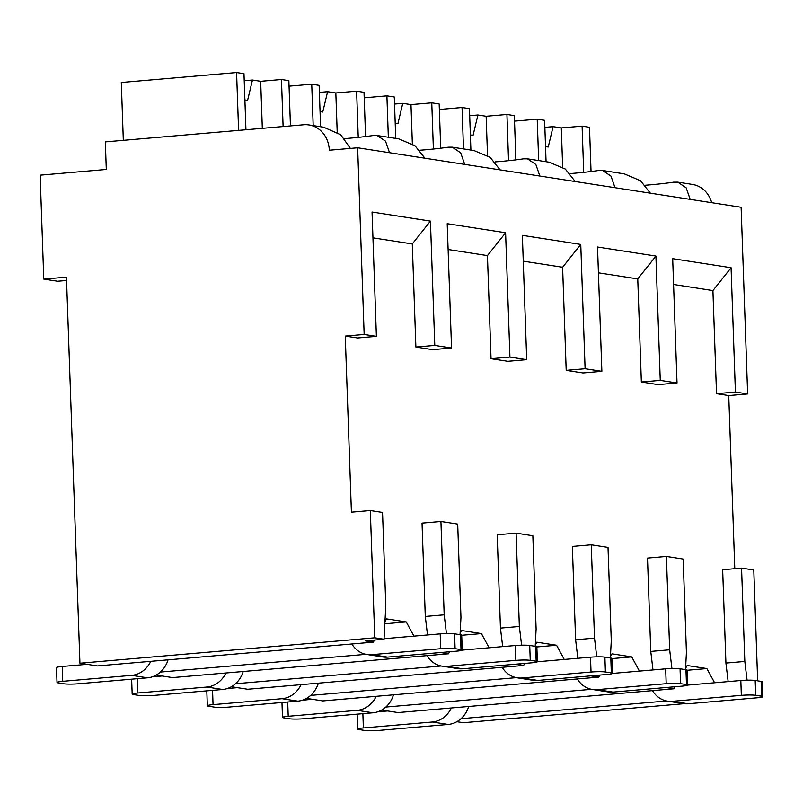 <?xml version="1.0" encoding="UTF-8"?>
<svg xmlns="http://www.w3.org/2000/svg" width="803" height="803" viewBox="0 0 803 803"><rect width="100%" height="100%" fill="white"/><g stroke="black" fill="none" stroke-linecap="round" stroke-linejoin="round"><path stroke-width="1.2" d="M734.785 568.695L728.743 395.568L747.643 393.942L741.119 207.264L357.646 147.782L329.3 150.231A27.734 24.502 -81.2 0 0 308.974 124.947A27.734 24.502 -81.2 0 0 303.765 124.766L105.334 141.89L106.297 169.463L40.15 175.164L43.784 279.113L66.458 277.155L79.939 663.228L374.76 637.803L370.313 510.527L351.413 512.153L345.26 336.086L364.16 334.46L357.646 147.782M711.699 202.707A27.734 24.502 -81.2 0 0 692.457 184.429L677.772 182.151L686.163 187.802L690.178 199.365M456.857 721.696L463.421 722.71L684.046 703.679M757.661 680.834L753.786 570.01L741.56 568.112L722.66 569.739L725.922 663.077L728.15 681.596M345.26 336.086L357.496 337.983L376.396 336.357L364.16 334.46M415.884 347.037L432.656 349.646L451.547 348.01L434.784 345.41L415.884 347.037L412.28 243.951L372.953 237.849M491.045 358.7L507.807 361.3L526.708 359.674L509.935 357.074L491.045 358.7L487.441 255.605L448.114 249.502M566.195 370.354L582.968 372.963L601.869 371.327L585.096 368.728L566.195 370.354L562.602 267.269L523.265 261.166M641.356 382.017L658.119 384.617L677.019 382.991L660.257 380.391L641.356 382.017L637.753 278.922L598.426 272.819M728.743 395.568L716.517 393.671L735.407 392.045L747.643 393.942M376.396 336.357L372.05 212.042L430.438 221.106L434.784 345.41M374.499 640.061L373.315 642.139L365.124 640.864L384.025 639.238L385.801 605.753L382.539 512.424L370.313 510.527M677.019 382.991L672.683 258.676L731.071 267.74L735.407 392.045M601.869 371.327L597.522 247.023L655.91 256.077L660.257 380.391M526.708 359.674L522.362 235.359L580.76 244.423L585.096 368.728M451.547 348.01L447.211 223.706L505.599 232.76L509.935 357.074M673.576 284.483L712.913 290.576L731.071 267.74M714.59 682.761L706.881 668.568L687.157 665.506L685.591 668.267M675.102 686.736L673.948 688.773L665.908 687.529M652.99 669.933L650.761 651.424L647.499 558.085L666.4 556.449L683.172 559.059L686.424 652.387L685.511 669.642M639.429 671.107L631.73 656.904L611.996 653.843L610.431 656.613M599.941 675.072L598.787 677.11L590.747 675.865M577.839 658.279L575.61 639.76L572.348 546.421L591.249 544.795L608.012 547.395L611.274 640.734L610.36 657.978M564.268 659.444L556.569 645.251L536.846 642.189L535.27 644.95M524.791 663.419L523.626 665.456L515.586 664.211M502.678 646.616L500.45 628.107L497.187 534.768L516.088 533.132L532.851 535.742L536.113 629.07L535.2 646.325M489.117 647.79L481.419 633.587L461.685 630.526L460.119 633.296M449.63 651.755L448.475 653.793L440.435 652.548M427.527 634.962L425.289 616.443L422.037 523.104L440.927 521.478L457.7 524.078L460.962 617.417L460.049 634.661M413.957 636.127L406.258 621.934L386.534 618.872L384.958 621.632M716.517 393.671L712.913 290.576M706.881 668.568L687.177 670.264M460.992 718.705L666.631 700.969M373.315 642.139L97.394 665.938L79.939 663.228M448.475 653.793L172.555 677.591L156.234 675.062M523.626 665.456L247.715 689.255L231.394 686.726M598.787 677.11L322.866 700.909L306.545 698.379M673.948 688.773L398.027 712.572L381.706 710.033M43.784 279.113L57.585 281.251L66.579 280.478M424.907 158.221L415.01 145.744L398.82 138.879L377.139 135.516L373.134 135.526A81.053 8.02 -2 0 1 344.778 138.598M500.068 169.875L490.161 157.398L473.981 150.542L452.3 147.18L448.285 147.19A81.053 8.02 -2 0 1 419.929 150.251M575.219 181.538L565.322 169.062L549.132 162.196L527.461 158.833L523.446 158.843A81.053 8.02 -2 0 1 495.09 161.915M650.38 193.192L640.483 180.715L624.292 173.86L602.611 170.497L598.596 170.507A81.053 8.02 -2 0 1 570.24 173.568M677.772 182.151L673.757 182.161A81.053 8.02 -2 0 1 645.401 185.232M377.139 135.516L385.54 141.167L389.545 152.731M350.389 148.404L340.703 134.743L323.669 127.225L308.974 124.947M452.3 147.18L460.691 152.831L464.706 164.394M527.461 158.833L535.852 164.485L539.857 176.048M602.611 170.497L611.013 176.148L615.018 187.711M384.025 639.238L374.76 637.803M440.927 521.478L444.189 614.817L446.448 633.537M533.794 662.605L534.346 662.535M516.088 533.132L519.35 626.47L521.599 645.2M608.955 674.259L609.497 674.189M591.249 544.795L594.501 638.134L596.759 656.854M666.4 556.449L669.662 649.788L671.92 668.518M741.56 568.112L744.823 661.451L747.071 680.171M160.369 672.071L365.997 654.335M235.53 683.734L441.158 665.998M310.681 695.388L516.319 677.652M385.841 707.052L591.47 689.315M406.258 621.934L384.848 623.78M87.025 664.332L62.222 666.47A10.67 1.054 -2 0 0 56.501 667.604L57.013 682.45A10.67 1.054 178 0 0 58.228 682.891L64.15 683.815A10.67 1.054 178 0 0 78.523 683.765L147.501 677.812L131.722 675.363A25.596 22.625 -81.2 0 0 150.733 661.331M131.722 675.363L62.744 681.315A10.67 1.054 178 0 0 57.013 682.45M461.012 649.587L460.49 634.731A10.67 1.054 -2 0 1 461.705 635.173L462.227 650.029A10.67 1.054 178 0 0 461.012 649.587L455.09 648.663A10.67 1.054 178 0 0 440.717 648.714L371.739 654.666L387.518 657.115L456.495 651.163A10.67 1.054 178 0 0 462.227 650.029M460.49 634.731L454.578 633.818A10.67 1.054 -2 0 0 440.195 633.868L384.055 638.706M168.048 659.845A25.596 22.625 98.8 0 1 147.501 677.812M387.518 657.115A25.596 22.625 98.8 0 1 382.7 656.954L366.921 654.505A25.596 22.625 -81.2 0 0 371.739 654.666M351.855 643.986A25.596 22.625 -81.2 0 0 366.921 654.505M481.419 633.587L461.705 635.283M162.186 675.985L152.219 676.849M206.883 687.027L137.905 692.979A10.67 1.054 178 0 0 132.174 694.113A10.67 1.054 178 0 0 133.388 694.555L139.3 695.468A10.67 1.054 178 0 0 153.684 695.418L222.662 689.476L206.883 687.027A25.596 22.625 -81.2 0 0 225.894 672.994M132.174 694.113L131.652 679.258A10.67 1.054 -2 0 1 131.682 679.177M536.173 661.24L535.651 646.395A10.67 1.054 -2 0 1 536.856 646.837L537.378 661.682A10.67 1.054 178 0 0 536.173 661.24L530.251 660.327A10.67 1.054 178 0 0 515.867 660.377L446.89 666.319L462.669 668.769L531.656 662.826A10.67 1.054 178 0 0 537.378 661.682M535.651 646.395L529.729 645.471A10.67 1.054 -2 0 0 515.355 645.522L462.197 650.109M243.209 671.499A25.596 22.625 98.8 0 1 222.662 689.476M462.669 668.769A25.596 22.625 98.8 0 1 457.861 668.608L442.082 666.159A25.596 22.625 -81.2 0 0 446.89 666.319M427.015 655.649A25.596 22.625 -81.2 0 0 442.082 666.159M444.189 614.817L425.289 616.443M430.438 221.106L412.28 243.951M505.599 232.76L487.441 255.605M519.35 626.47L500.45 628.107M556.569 645.251L536.866 646.947M237.347 687.649L227.379 688.502M282.034 698.68L213.056 704.632A10.67 1.054 178 0 0 207.335 705.767A10.67 1.054 178 0 0 208.539 706.208L214.461 707.132A10.67 1.054 178 0 0 228.835 707.082L297.823 701.129L282.034 698.68A25.596 22.625 -81.2 0 0 301.055 684.648M207.335 705.767L206.813 690.921A10.67 1.054 -2 0 1 206.843 690.841M611.324 672.904L610.812 658.048A10.67 1.054 -2 0 1 612.016 658.49L612.538 673.346A10.67 1.054 178 0 0 611.324 672.904L605.412 671.981A10.67 1.054 178 0 0 591.028 672.031L522.05 677.983L537.829 680.432L606.807 674.48A10.67 1.054 178 0 0 612.538 673.346M610.812 658.048L604.89 657.135A10.67 1.054 -2 0 0 590.506 657.185L537.348 661.772M318.359 683.162A25.596 22.625 98.8 0 1 297.823 701.129M537.829 680.432A25.596 22.625 98.8 0 1 533.021 680.271L517.232 677.822A25.596 22.625 -81.2 0 0 522.05 677.983M502.176 667.303A25.596 22.625 -81.2 0 0 517.232 677.822M580.76 244.423L562.602 267.269M594.501 638.134L575.61 639.76M631.73 656.904L612.016 658.601M312.497 699.303L302.53 700.166M357.194 710.344L288.217 716.286A10.67 1.054 178 0 0 282.485 717.43A10.67 1.054 178 0 0 283.7 717.872L289.612 718.785A10.67 1.054 178 0 0 303.996 718.735L372.973 712.793L357.194 710.344A25.596 22.625 -81.2 0 0 376.205 696.311M282.485 717.43L281.973 702.575A10.67 1.054 -2 0 1 282.004 702.495M686.485 684.557L685.963 669.712A10.67 1.054 -2 0 1 687.177 670.154L687.689 684.999A10.67 1.054 178 0 0 686.485 684.557L680.563 683.644A10.67 1.054 178 0 0 666.189 683.694L597.201 689.636L612.99 692.086L681.968 686.143A10.67 1.054 178 0 0 687.689 684.999M685.963 669.712L680.051 668.789A10.67 1.054 -2 0 0 665.667 668.839L612.508 673.426M393.52 694.816A25.596 22.625 98.8 0 1 372.973 712.793M612.99 692.086A25.596 22.625 98.8 0 1 608.172 691.925L592.393 689.476A25.596 22.625 -81.2 0 0 597.201 689.636M577.327 678.967A25.596 22.625 -81.2 0 0 592.393 689.476M655.91 256.077L637.753 278.922M669.662 649.788L650.761 651.424M744.823 661.451L725.922 663.077M387.658 710.956L377.691 711.819M432.355 721.997L363.378 727.95A10.67 1.054 178 0 0 357.646 729.084A10.67 1.054 178 0 0 358.851 729.525L364.773 730.449A10.67 1.054 178 0 0 379.157 730.399L448.134 724.447L432.355 721.997A25.596 22.625 -81.2 0 0 451.366 707.965M357.646 729.084L357.124 714.238A10.67 1.054 -2 0 1 357.154 714.158M761.645 696.221L761.124 681.366A10.67 1.054 -2 0 1 762.328 681.807L762.85 696.663A10.67 1.054 178 0 0 761.645 696.221L755.723 695.298A10.67 1.054 178 0 0 741.34 695.348L672.362 701.3L688.141 703.749L757.119 697.797A10.67 1.054 178 0 0 762.85 696.663M761.124 681.366L755.201 680.452A10.67 1.054 -2 0 0 740.828 680.502L687.659 685.089M468.681 706.479A25.596 22.625 98.8 0 1 448.134 724.447M688.141 703.749A25.596 22.625 98.8 0 1 683.333 703.589L667.554 701.139A25.596 22.625 -81.2 0 0 672.362 701.3M652.488 690.62A25.596 22.625 -81.2 0 0 667.554 701.139M320.588 126.744L319.142 85.359L311.745 84.215L313.19 125.599M358.238 137.373L356.622 91.171L364.02 92.325L365.566 136.55M356.622 91.171L335.835 92.967L327.604 91.693L319.383 92.395M289.05 86.172L311.745 84.215M327.604 91.693L322.766 112.039L320.056 111.617M335.835 92.967L337.21 132.274M395.738 138.407L394.293 97.012L386.905 95.868L388.341 137.253M433.389 149.037L431.773 102.834L439.171 103.978L440.717 148.214M431.773 102.834L410.985 104.621L402.765 103.346L394.544 104.059M364.211 97.825L386.905 95.868M402.765 103.346L397.927 123.692L395.217 123.271M410.985 104.621L412.361 143.938M470.899 150.061L469.454 108.676L462.056 107.532L463.502 148.916M508.55 160.69L506.934 114.488L514.332 115.632L515.877 159.867M506.934 114.488L486.146 116.284L477.915 115.01L469.705 115.712M439.371 109.489L462.056 107.532M477.915 115.01L473.077 135.356L470.367 134.934M486.146 116.284L487.521 155.591M546.06 161.724L544.615 120.33L537.217 119.185L538.662 160.57M583.701 172.354L582.095 126.151L589.492 127.296L591.038 171.531M582.095 126.151L561.307 127.938L553.076 126.663L544.856 127.376M514.522 121.143L537.217 119.185M553.076 126.663L548.238 147.009L545.528 146.588M561.307 127.938L562.672 167.255M245.939 129.755L243.982 73.695L236.584 72.551L238.601 130.387M283.108 126.553L281.462 79.517L288.859 80.661L290.445 125.92M281.462 79.517L260.674 81.304L252.443 80.029L244.232 80.742M123.321 140.334L121.303 82.498L236.584 72.551M252.443 80.029L247.605 100.375L244.905 99.953M260.674 81.304L262.32 128.35M62.744 681.315L62.222 666.47M440.717 648.714L440.195 633.868M455.09 648.663L454.578 633.818M137.905 692.979L137.403 678.686M515.867 660.377L515.355 645.522M530.251 660.327L529.729 645.471M213.056 704.632L212.564 690.339M591.028 672.031L590.506 657.185M605.412 671.981L604.89 657.135M288.217 716.286L287.715 702.003M666.189 683.694L665.667 668.839M680.563 683.644L680.051 668.789M363.378 727.95L362.876 713.656M741.34 695.348L740.828 680.502M755.723 695.298L755.201 680.452"/></g></svg>
